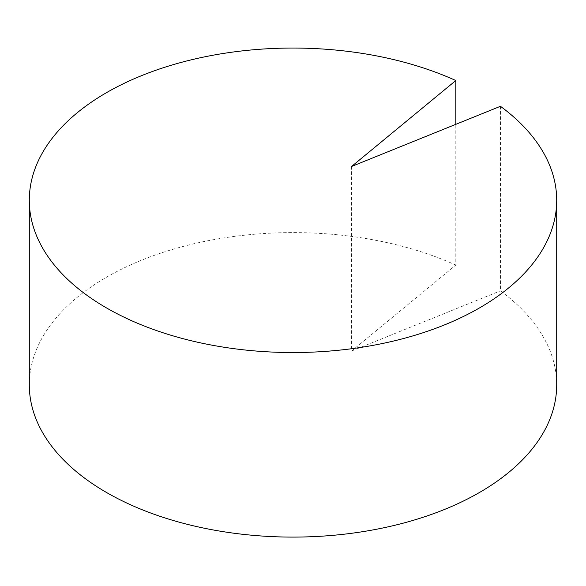 <?xml version="1.0" encoding="UTF-8"?>
<svg xmlns="http://www.w3.org/2000/svg" width="586" height="586" viewBox="0 0 586 586"><rect width="100%" height="100%" fill="white"/><g stroke="black" fill="none" stroke-linecap="round" stroke-linejoin="round"><path stroke-width="0.44" stroke-dasharray="2.93 2.2" d="M351.6 166.461L351.6 351.014L455.813 265.084L455.813 124.327M500.437 106.293L500.437 290.846A263.7 152.243 180 0 1 556.7 384.848M29.3 384.848A263.7 152.243 180 0 1 177.668 247.937A263.7 152.243 180 0 1 455.813 265.084M351.6 351.014L500.437 290.846"/><path stroke-width="0.88" d="M455.813 80.531L351.6 166.461L500.437 106.293A263.7 152.243 180 0 1 556.7 200.295A263.7 152.243 180 0 1 293 352.538A263.7 152.243 180 0 1 29.3 200.295A263.7 152.243 180 0 1 177.668 63.383A263.7 152.243 180 0 1 455.813 80.531L455.813 124.327M556.7 200.295L556.7 384.848A263.7 152.243 180 0 1 293 537.091A263.7 152.243 180 0 1 29.3 384.848L29.3 200.295"/></g></svg>
